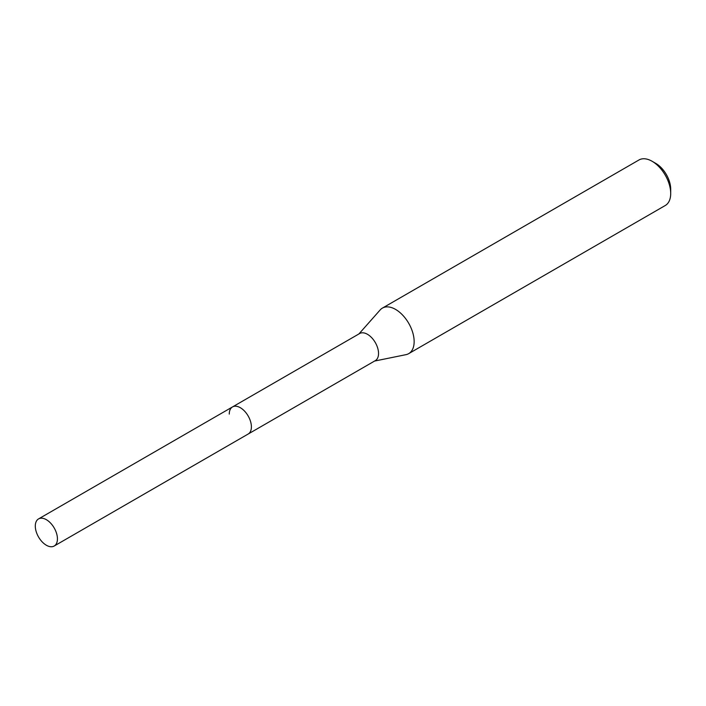 <?xml version="1.0" encoding="UTF-8"?>
<svg xmlns="http://www.w3.org/2000/svg" width="706" height="706" viewBox="0 0 706 706"><rect width="100%" height="100%" fill="white"/><g stroke="black" fill="none" stroke-linecap="round" stroke-linejoin="round"><path stroke-width="1.06" d="M54.194 546.02A15.647 9.037 -120 0 0 57.433 538.855A15.647 9.037 -120 0 0 50.603 523.111A15.647 9.037 -120 0 0 38.539 518.919A15.647 9.037 -120 0 0 35.3 526.076A15.647 9.037 -120 0 0 42.131 541.829A15.647 9.037 -120 0 0 54.194 546.02L248.15 434.04A15.647 9.037 -120 0 0 251.398 426.874A15.647 9.037 -120 0 1 248.15 434.04L375.301 360.634A15.647 9.037 -120 0 0 378.54 353.468A15.647 9.037 -120 0 0 371.709 337.715A15.647 9.037 -120 0 0 359.654 333.523L232.503 406.93A15.647 9.037 -120 0 0 229.265 414.095M232.503 406.93A15.647 9.037 -120 0 1 244.567 411.13A15.647 9.037 -120 0 1 251.398 426.874A15.647 9.037 -120 0 0 244.567 411.13A15.647 9.037 -120 0 0 232.503 406.93L38.539 518.919M374.551 361.066L405.976 354.659A26.29 15.179 -120 0 0 408.703 353.635A26.29 15.179 -120 0 0 414.148 341.598A26.29 15.179 -120 0 0 402.676 315.141A26.29 15.179 -120 0 0 382.414 308.098A26.29 15.179 -120 0 0 380.163 309.943L358.904 333.956M652.106 161.277L655.83 163.43A21.03 12.143 -120 0 1 670.7 189.19L670.7 193.479A26.29 15.179 -120 0 0 652.106 161.277A26.29 15.179 -120 0 0 638.965 159.98L382.414 308.098M408.703 353.635L665.255 205.517A26.29 15.179 -120 0 0 670.7 193.479"/></g></svg>
